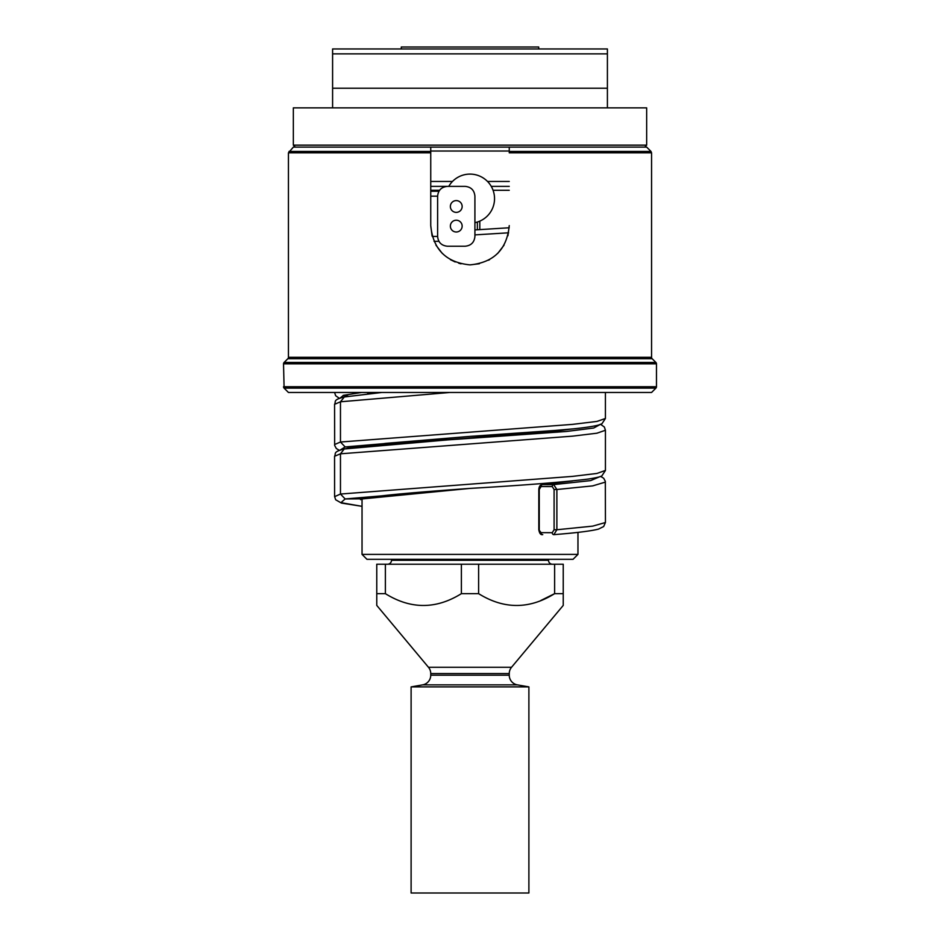 <?xml version="1.0" encoding="UTF-8"?>
<svg xmlns="http://www.w3.org/2000/svg" width="940" height="940" viewBox="0 0 940 940"><rect width="100%" height="100%" fill="white"/><g stroke="black" fill="none" stroke-linecap="round" stroke-linejoin="round"><path stroke-width="1.41" d="M509.198 227.762L474.912 229.924M577.959 532.369L577.959 554.4L362.041 554.4L362.041 499.116M479.811 221.123L479.811 229.56M430.743 186.367L448.756 186.367L430.743 186.367M491.244 186.367L509.257 186.367L491.244 186.367M430.743 181.455L452.481 181.455M487.519 181.455L509.257 181.455M509.257 151.434L509.257 152.821L651.561 152.821L651.561 357.306L288.439 357.306L288.439 152.821L293.339 147.11L430.743 147.11L430.743 152.821L430.743 147.11L646.661 147.11L650.997 151.434L509.257 151.434L509.257 147.11M288.439 152.821L430.743 152.821L430.743 225.624C433.093 249.464 446.195 262.542 470.035 264.88C493.841 262.507 506.919 249.417 509.257 225.624L507.941 235.717M504.052 245.164L497.765 253.377M489.576 259.651L488.577 260.204M479.4 263.74L470.012 264.88M461.011 263.834L458.72 263.224M455.195 261.978L450.436 259.663M442.235 253.377L435.972 245.199M432.059 235.717L430.743 225.635M509.257 152.821L509.257 147.275M295.301 147.11L293.339 145.148L646.661 145.148L644.699 147.11M607.405 53.874L607.405 88.219L332.596 88.219L332.596 53.874L607.405 53.874L607.405 48.962L332.596 48.962L332.596 53.874M646.661 145.148L646.661 107.853L293.339 107.853L293.339 145.148M607.405 107.853L607.405 88.219M332.596 107.853L332.596 88.219M540.664 48.962L399.336 48.962L401.298 48.962L401.298 47L538.702 47L538.702 48.962L540.664 48.962M411.109 686.893L528.891 686.893L528.891 893L411.109 893L411.109 686.893L422.636 684.872A9.811 9.811 0 0 0 430.743 675.202L430.743 673.557A9.811 9.811 0 0 0 428.464 667.271L376.764 605.407L376.764 593.657L376.764 605.407M528.891 686.893L517.364 684.872A9.811 9.811 0 0 1 509.257 675.202L509.257 673.557A9.811 9.811 0 0 1 511.536 667.271L563.236 605.407L563.236 593.657L563.236 605.407M385.377 593.657L385.377 564.223L376.764 564.223L376.764 593.657L385.377 593.657C410.71 609.402 436.054 609.402 461.387 593.657L478.613 593.657C503.946 609.402 529.29 609.402 554.624 593.657L554.624 564.223L563.236 564.223L563.236 593.657L554.624 593.657L540.853 600.484M478.613 593.657L478.613 564.223L385.377 564.223M461.387 593.657L461.387 564.223M478.613 564.223L554.624 564.223M552.438 564.223A3.925 3.925 90 0 1 548.514 560.287L548.514 559.312L560.287 559.312L379.713 559.312L391.487 559.312L391.487 560.287L548.514 560.287M387.562 564.223A3.925 3.925 -90 0 0 391.487 560.287M362.041 554.4L366.953 559.312L573.048 559.312L577.959 554.4M288.439 357.306A1.962 1.962 -90 0 1 287.863 358.692L284.103 362.452A1.962 1.962 -90 0 0 283.528 363.839L656.473 363.839A1.962 1.962 90 0 0 655.897 362.452L652.137 358.692L287.863 358.692M651.561 357.306A1.962 1.962 90 0 0 652.137 358.692M283.528 363.839L284.103 388.138A1.962 1.962 90 0 1 283.528 386.74L656.473 386.74L655.897 388.138L284.103 388.138L288.439 392.462L651.561 392.462L655.897 388.138A1.962 1.962 -90 0 0 656.473 386.74L656.473 363.839M317.873 392.462L622.127 392.462M508.599 232.803L474.912 234.894M430.743 191.267L438.933 191.267L430.743 191.267M474.912 222.674A24.534 24.534 0 0 0 489.905 184.287A24.534 24.534 0 0 0 448.756 186.367M465.089 186.367L447.428 186.367C441.471 186.954 438.193 190.221 437.617 196.178L437.617 236.422C438.193 242.379 441.471 245.645 447.428 246.233L465.089 246.233C471.046 245.645 474.324 242.379 474.912 236.422L474.912 196.178C474.324 190.221 471.046 186.954 465.089 186.367M462.151 206.483A5.887 5.887 0 0 0 456.264 200.596A5.887 5.887 0 0 0 450.366 206.483A5.887 5.887 0 0 0 456.264 212.37A5.887 5.887 0 0 0 462.151 206.483M462.151 226.117A5.887 5.887 0 0 0 456.264 220.219A5.887 5.887 0 0 0 450.366 226.117A5.887 5.887 0 0 0 456.264 232.004A5.887 5.887 0 0 0 462.151 226.117M434.022 241.322L438.933 241.322M605.407 482.091L592.694 485.886L556.88 489.505L553.66 484.605L542.333 484.594C540.241 484.711 539.067 486.344 538.808 489.481L538.808 529.725L541.099 532.663A1.962 1.528 90.1 0 0 542.744 534.625L542.627 534.625C540.723 535.013 539.454 533.38 538.808 529.725M605.431 470.423L596.947 473.443L572.566 476.38L340.468 494.041L340.468 453.809L334.558 456.264C336.356 453.726 332.231 451.999 344.228 449.003L344.322 448.979M541.099 532.663L552.238 532.686L554.095 529.749L554.095 489.505L552.238 486.568L541.099 486.544L539.255 489.481L539.255 529.725M363.24 498.788L363.146 498.811C374.813 495.603 420.45 491.973 470 488.401L345.156 498.952L340.468 494.041L334.593 496.684M600.625 476.38L603.68 478.237L605.325 481.327L605.442 522.511L592.694 526.13L556.88 529.749L556.88 489.505L554.095 489.505M552.238 532.686A1.962 1.528 90.1 0 0 553.86 534.637L556.88 529.749L554.095 529.749M509.257 190.291L493.077 190.291M439.591 190.291L430.743 190.291M509.257 151.035L430.743 151.035M289.003 151.434L430.743 151.434M517.364 684.872L422.636 684.872M509.257 675.202L430.743 675.202M509.257 673.557L430.743 673.557M511.536 667.271L428.464 667.271M284.103 362.452L655.897 362.452M381.887 392.462L345.156 396.88M449.99 392.462L340.468 401.791L344.322 396.962M430.743 196.178L437.617 196.178M432.259 236.422L437.617 236.422M376.388 392.462L367.54 393.789M368.386 445.724L386.07 443.339L470 436.383L367.552 445.807M605.431 430.179L605.431 470.494L601.905 475.793C601.189 476.627 596.606 477.72 588.193 479.071C562.778 482.197 523.392 485.31 470 488.401L362.053 498.952L362.041 503.852M360.549 499.657L363.146 498.811L345.156 498.952L340.938 502.653L362.041 506.343L341.443 503.076L335.662 499.763L334.593 496.496L334.558 456.264M541.099 486.544A1.962 1.528 -89.9 0 1 542.521 484.594L572.448 480.939M572.46 428.922L345.156 448.897M599.99 424.598L593.704 428.029L566.385 431.472L470 438.346L551.651 431.636L571.661 429.004M600.613 424.363L604.361 427.007L605.431 430.262L596.947 433.199L572.566 436.148L340.468 453.809L344.228 449.003C352.312 447.346 366.142 445.724 385.694 444.15L470 438.346M605.419 392.462L605.419 418.476L596.982 421.414L572.625 424.363L340.468 442.023L340.468 401.791L334.57 404.306M605.419 418.476L601.941 423.752L598.533 425.056C591.812 426.831 578.923 428.511 559.876 430.109L470 436.383L345.156 446.935L340.468 442.023L334.57 444.549M343.088 395.423L348.258 396.222M361.724 392.462L343.558 395.294L339.998 398.125M357.4 446.935L345.156 446.935L340.01 450.143M552.238 486.568A1.962 1.528 -89.9 0 1 553.66 484.605L590.614 480.61L600.002 476.615M651.561 152.821L650.997 151.434M339.375 450.378L336.297 448.498L334.652 445.419L334.57 404.247C336.344 401.709 332.184 399.994 344.228 396.986L381.793 392.462M477.356 229.748L477.356 222.04M368.386 393.707L376.599 392.462M571.638 481.022L542.333 484.594M334.581 392.462L335.651 395.716L339.387 398.349M605.407 522.499L603.68 526.518L598.522 529.091C591.06 531.029 576.22 532.874 554.013 534.637"/></g></svg>
